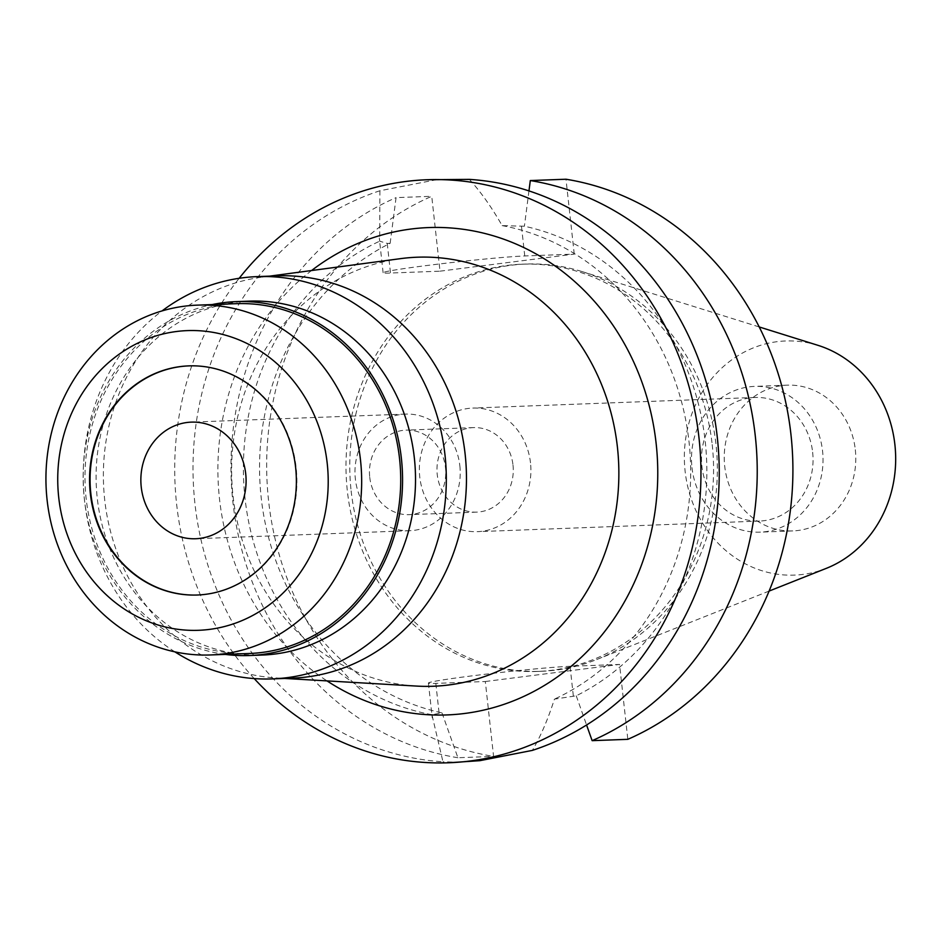 <?xml version="1.0" encoding="UTF-8"?>
<svg xmlns="http://www.w3.org/2000/svg" width="942" height="942" viewBox="0 0 942 942"><rect width="100%" height="100%" fill="white"/><g stroke="black" fill="none" stroke-linecap="round" stroke-linejoin="round"><path stroke-width="0.71" stroke-dasharray="4.71 3.53" d="M855.312 449.734A72.934 65.775 87.9 0 1 792.752 530.923A72.934 65.775 87.9 0 1 724.728 466.349A72.934 65.775 87.9 0 1 787.277 385.16A72.934 65.775 87.9 0 1 855.312 449.734M691.97 467.573A72.934 65.775 -92.1 0 0 760.006 532.148A72.934 65.775 -92.1 0 0 822.554 450.971A72.934 65.775 -92.1 0 0 754.53 386.397A72.934 65.775 -92.1 0 0 691.97 467.573M812.64 452.231A61.842 55.778 87.9 0 1 759.582 521.067A61.842 55.778 87.9 0 1 701.896 466.314A61.842 55.778 87.9 0 1 754.942 397.465A61.842 55.778 87.9 0 1 812.64 452.231M530.487 462.816A61.842 55.778 -92.1 0 0 472.802 408.063A61.842 55.778 -92.1 0 0 419.755 476.899A61.842 55.778 -92.1 0 0 477.441 531.665A61.842 55.778 -92.1 0 0 530.487 462.816M512.99 465.042A42.296 38.151 87.9 0 1 476.711 512.13A42.296 38.151 87.9 0 1 437.253 474.674A42.296 38.151 87.9 0 1 473.532 427.597A42.296 38.151 87.9 0 1 512.99 465.042M369.735 477.217A42.296 38.151 -92.1 0 0 409.193 514.662A42.296 38.151 -92.1 0 0 445.472 467.585A42.296 38.151 -92.1 0 0 406.014 430.129A42.296 38.151 -92.1 0 0 369.735 477.217M459.837 465.748A58.345 52.611 87.9 0 1 409.794 530.699A58.345 52.611 87.9 0 1 355.37 479.042A58.345 52.611 87.9 0 1 405.413 414.091A58.345 52.611 87.9 0 1 459.837 465.748M188.918 365.885A114.641 103.396 87.9 0 1 189.177 365.873A114.641 103.396 87.9 0 1 296.118 467.385A114.641 103.396 87.9 0 1 197.773 595.003A114.641 103.396 87.9 0 1 197.526 595.014M236.289 303.677A175.035 157.844 -92.1 0 0 86.146 498.506A175.035 157.844 -92.1 0 0 249.418 653.489M225.256 654.396A177.072 159.693 87.9 0 1 84.321 498.742A177.072 159.693 87.9 0 1 212.115 304.584M249.159 301.146A177.072 159.693 -92.1 0 0 97.273 498.259A177.072 159.693 -92.1 0 0 262.453 655.043M174.871 651.84A201.282 181.523 87.9 0 1 84.556 500.673A201.282 181.523 87.9 0 1 162.071 310.907M277.372 275.853A201.282 181.523 -92.1 0 0 261.805 277.183A201.282 181.523 -92.1 0 0 104.715 499.919A201.282 181.523 -92.1 0 0 276.854 677.993A201.282 181.523 -92.1 0 0 292.467 678.146M400.585 258.638A214.67 193.593 -92.1 0 0 233.051 496.175A214.67 193.593 87.9 0 0 416.635 686.082M311.59 270.531A243.848 219.91 -92.1 0 0 219.521 499.024A243.848 219.91 -92.1 0 0 327.004 680.889M254.21 678.581A291.714 263.077 87.9 0 1 176.66 504.476A291.714 263.077 87.9 0 1 239.174 278.29M379.92 190.755A291.714 263.077 -92.1 0 0 194.959 503.793A291.714 263.077 -92.1 0 0 442.964 761.772L431.931 714.707L441.998 712.882A247.958 223.619 -92.1 0 1 261.205 497.788A247.958 223.619 -92.1 0 1 390.153 243.307L387.244 243.413L379.65 241.199L379.92 190.755L438.583 179.31M460.473 762.337L442.964 761.772M469.304 179.38C480.338 191.261 491.288 206.663 502.145 225.621L524.4 226.233A247.958 223.619 -92.1 0 1 705.193 441.327A247.958 223.619 -92.1 0 1 576.245 695.808L554.426 699.129C547.926 719.464 540.555 736.562 532.348 750.397M441.998 712.882L457.906 757.733L493.584 756.402L485.318 681.513L435.816 683.374A74.971 2.602 -6.3 0 1 428.41 683.068A74.971 2.602 -6.3 0 1 470.564 676.05A74.971 2.602 -6.3 0 1 570.051 666.3L619.553 664.44L627.819 739.329M502.145 225.621A247.958 223.619 87.9 0 1 689.038 441.928A247.958 223.619 87.9 0 1 554.426 699.129M440.008 271.178L574.255 254.105L524.753 255.965A74.971 2.602 173.7 0 0 425.266 265.715A74.971 2.602 173.7 0 0 383.111 272.733A74.971 2.602 173.7 0 0 390.506 273.039L440.008 271.178L431.742 196.301A291.714 263.077 -92.1 0 0 268.611 501.026A291.714 263.077 -92.1 0 0 493.584 756.402M431.931 714.707A247.958 223.619 87.9 0 1 245.038 498.4A247.958 223.619 87.9 0 1 379.65 241.199M485.318 681.513L619.553 664.44M574.255 254.105L565.989 179.227M712.211 444.612A203.766 183.761 87.9 0 1 537.435 671.434A203.766 183.761 87.9 0 1 347.351 491.017A203.766 183.761 87.9 0 1 522.139 264.184A203.766 183.761 87.9 0 1 712.211 444.612M528.957 190.92L524.4 226.233M576.245 695.808L586.572 724.999M390.153 243.307L396.064 197.632L431.742 196.301M457.906 757.733A291.714 263.077 87.9 0 1 232.933 502.369A291.714 263.077 87.9 0 1 396.064 197.632M351.13 490.876A203.766 183.761 -92.1 0 0 541.203 671.293A203.766 183.761 -92.1 0 0 596.733 659.53A203.766 183.761 -92.1 0 0 715.991 444.471A203.766 183.761 -92.1 0 0 582.18 271.614A203.766 183.761 -92.1 0 0 525.919 264.043A203.766 183.761 -92.1 0 0 351.13 490.876M817.962 345.325A117.149 105.645 -92.1 0 0 685.128 471.377A117.149 105.645 -92.1 0 0 826.334 568.344M573.325 695.914L570.051 666.3M435.816 683.374L439.078 712.988M387.244 243.413L390.506 273.039M524.753 255.965L521.479 226.339M792.752 530.923L760.006 532.148M787.277 385.16L754.53 386.397M759.582 521.067L477.441 531.665M754.942 397.465L472.802 408.063M476.711 512.13L409.193 514.662M473.532 427.597L406.014 430.129M409.794 530.699L195.665 538.742M405.413 414.091L191.285 422.134M261.805 277.183L269.553 276.147M276.854 677.993L284.661 678.44M428.41 683.068L432.248 717.792M383.111 272.733L379.285 237.996M541.203 671.293L537.435 671.434M525.919 264.043L522.139 264.184M759.205 326.945L582.18 271.614M769.119 591.07L596.733 659.53"/><path stroke-width="1.41" d="M141.241 487.085A58.345 52.611 -92.1 0 0 195.665 538.742A58.345 52.611 -92.1 0 0 245.709 473.791A58.345 52.611 -92.1 0 0 191.285 422.134A58.345 52.611 -92.1 0 0 141.241 487.085M197.526 595.014A114.641 103.396 87.9 0 1 90.832 493.49A114.641 103.396 87.9 0 1 188.918 365.885M90.326 493.514A114.641 103.396 -92.1 0 0 197.267 595.014A114.641 103.396 -92.1 0 0 295.611 467.397A114.641 103.396 -92.1 0 0 188.671 365.885A114.641 103.396 -92.1 0 0 90.326 493.514M327.215 463.382A149.943 135.224 87.9 0 1 209.418 629.409A149.943 135.224 87.9 0 1 58.734 497.529A149.943 135.224 87.9 0 1 176.531 331.502A149.943 135.224 87.9 0 1 327.215 463.382M360.503 460.12A175.035 157.844 87.9 0 1 210.372 654.961A175.035 157.844 87.9 0 1 47.1 499.978A175.035 157.844 87.9 0 1 197.231 305.137A175.035 157.844 87.9 0 1 360.503 460.12M210.372 654.961L249.418 653.489A175.035 157.844 -92.1 0 0 399.549 458.648A175.035 157.844 -92.1 0 0 236.289 303.677L197.231 305.137M212.115 304.584A177.072 159.693 87.9 0 1 236.207 301.628A177.072 159.693 87.9 0 1 401.386 458.424A177.072 159.693 87.9 0 1 249.489 655.526A177.072 159.693 87.9 0 1 225.256 654.396M249.489 655.526L262.453 655.043A177.072 159.693 -92.1 0 0 414.339 457.93A177.072 159.693 -92.1 0 0 249.159 301.146L236.207 301.628M162.071 310.907A201.282 181.523 87.9 0 1 257.213 276.618A201.282 181.523 87.9 0 1 444.977 454.845A201.282 181.523 87.9 0 1 272.32 678.899A201.282 181.523 87.9 0 1 174.871 651.84M272.32 678.899L292.467 678.146A201.282 181.523 -92.1 0 0 465.124 454.079A201.282 181.523 -92.1 0 0 277.372 275.853L257.213 276.618M284.661 678.44L416.635 686.082A214.67 193.593 87.9 0 0 617.434 447.297A214.67 193.593 -92.1 0 0 400.585 258.638L269.553 276.147M327.004 680.889A243.848 219.91 -92.1 0 0 558.783 675.932A243.848 219.91 -92.1 0 0 656.138 443.494A243.848 219.91 -92.1 0 0 311.59 270.531M239.174 278.29A291.714 263.077 87.9 0 1 426.891 179.745A291.714 263.077 87.9 0 1 699.011 438.042A291.714 263.077 87.9 0 1 448.781 762.773A291.714 263.077 87.9 0 1 254.21 678.581M448.781 762.773L479.902 760.665L532.348 750.397A291.714 263.077 -92.1 0 0 717.298 437.359A291.714 263.077 -92.1 0 0 469.304 179.38L426.891 179.745M586.572 724.999L592.141 740.659L627.819 739.329A291.714 263.077 -92.1 0 0 790.962 434.592A291.714 263.077 -92.1 0 0 565.989 179.227L530.311 180.558L528.957 190.92M530.311 180.558A291.714 263.077 87.9 0 1 755.284 435.934A291.714 263.077 87.9 0 1 592.141 740.659M769.119 591.07L826.334 568.344A117.149 105.645 -92.1 0 0 894.9 444.706A117.149 105.645 -92.1 0 0 817.962 345.325L759.205 326.945"/></g></svg>
